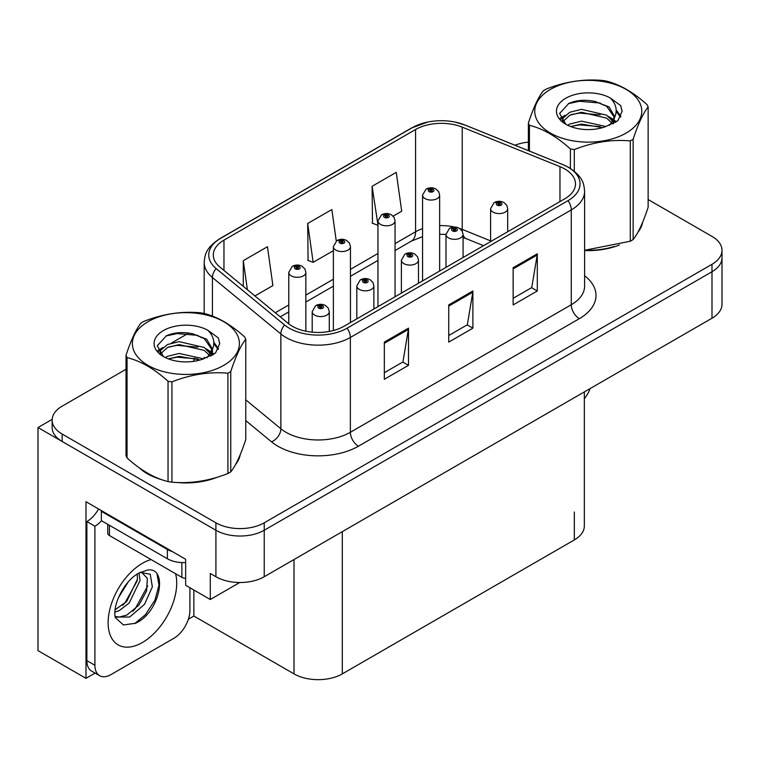 <?xml version="1.0" encoding="UTF-8"?>
<svg xmlns="http://www.w3.org/2000/svg" width="760" height="760" viewBox="0 0 760 760"><rect width="100%" height="100%" fill="white"/><g stroke="black" fill="none" stroke-linecap="round" stroke-linejoin="round"><path stroke-width="1.14" d="M95.085 673.084L85.984 678.338L85.984 501.714L185.649 559.255L185.649 585.285L210.282 599.507L210.282 573.477L215.916 576.736A34.153 19.722 0 0 0 264.224 576.736L711.996 318.212A34.153 19.722 0 0 0 722 304.276L722 257.792A34.153 19.722 0 0 1 711.996 271.738A34.153 19.722 0 0 0 722 257.792L722 250.353A34.153 19.722 0 0 0 711.996 236.407L648.137 199.538M239.732 582.511L210.282 599.507M126.017 369.284L62.149 406.153A34.153 19.722 0 0 0 52.145 420.099A34.153 19.722 0 0 0 62.149 434.045L215.916 522.813A34.153 19.722 0 0 0 264.224 522.813L264.224 530.252L711.996 271.738L264.224 530.252A34.153 19.722 0 0 1 215.916 530.252A34.153 19.722 0 0 0 264.224 530.252L264.224 576.736M85.984 678.338L38 650.636L38 427.538L215.916 530.252L62.149 441.474A34.153 19.722 0 0 1 52.145 427.538L52.145 420.099M52.174 419.349L38 427.538M584.336 391.923L584.336 525.977A34.153 19.722 180 0 1 574.332 539.923L342.313 673.882A34.153 19.722 180 0 1 294.006 673.882L193.857 616.056L193.857 590.026M193.857 616.056L188.385 619.219M139.127 467.704A54.654 31.549 0 0 0 147.25 473.689A54.654 31.549 0 0 0 161.823 479.702M564.832 169.014A36.432 21.033 180 0 1 575.5 183.882A36.432 21.033 180 0 1 564.832 198.759L343.919 326.297A36.432 21.033 180 0 1 288.315 323.494L219.887 267.064A36.432 21.033 180 0 1 213.294 254.999A36.432 21.033 180 0 1 223.962 240.131L415.577 129.504A36.432 21.033 180 0 1 462.232 127.148L559.968 166.659A36.432 21.033 180 0 1 564.832 169.014M568.053 167.152A40.983 23.665 0 0 0 562.581 164.502L464.844 124.991A40.983 23.665 0 0 0 455.002 122.066A40.983 23.665 0 0 0 427.671 122.066A40.983 23.665 0 0 0 412.357 127.642L220.742 238.269A40.983 23.665 0 0 0 216.153 268.574L284.582 324.995A40.983 23.665 0 0 0 347.139 328.159L568.053 200.621A40.983 23.665 0 0 0 568.053 167.152M384.332 342.104L384.332 379.287L408.49 365.341L408.49 328.159L384.332 342.104M384.332 372.695L402.942 361.95L408.386 329.394A9.111 5.263 -120 0 0 408.49 328.159M402.772 362.045L408.49 365.341M513.142 267.738L513.142 304.922L537.301 290.976L537.301 253.792L513.142 267.738M513.142 298.319L531.744 287.584L537.197 255.027A9.111 5.263 -120 0 0 537.301 253.792M531.582 287.679L537.301 290.976M448.742 304.922L448.742 342.104L472.891 328.159L472.891 290.976L448.742 304.922M448.742 335.512L467.343 324.767L472.796 292.21A9.111 5.263 -120 0 0 472.891 290.976M467.181 324.862L472.891 328.159M584.611 250.553A54.654 31.549 0 0 0 619.4 244.995M637.858 232.322A54.654 31.549 0 0 0 642.618 222.3M176.548 482.467A54.654 31.549 0 0 0 217.037 477.308M235.486 464.626A54.654 31.549 0 0 0 240.255 454.603M264.224 522.813L711.996 264.299A34.153 19.722 0 0 0 722 250.353M528.38 142.13A34.153 19.722 0 0 0 514.976 145.226M188.812 333.022L171.465 343.045M393.129 216.163L401.707 211.214L396.255 172.358L372.096 186.304L372.485 223.259M254.923 295.953L272.897 285.579L267.444 246.724L243.285 260.67L243.285 286.368M336.272 241.053L331.844 209.541L307.695 223.487L308.085 260.452M307.695 223.487L313.148 262.342L333.374 250.667M313.148 262.342L307.695 260.3M372.096 186.304L377.967 224.912M377.549 225.159L372.096 223.117M243.285 260.67L247.37 289.731M305.852 331.227L305.852 272.374A8.54 4.931 180 0 1 300.58 276.934A8.54 4.931 180 0 1 291.27 275.861A8.54 4.931 180 0 1 288.772 272.374L292.173 266.456A5.691 3.429 57.8 0 1 295.212 266.617A2.85 1.643 0 0 0 295.298 268.888A2.85 1.643 0 0 0 299.326 268.888A2.85 1.643 0 0 0 299.326 266.57A2.85 1.643 0 0 0 295.383 266.522L296.542 267.245A1.14 0.655 180 0 1 298.12 267.263A1.14 0.655 180 0 1 298.452 267.729A1.14 0.655 180 0 1 297.749 268.337A1.14 0.655 180 0 1 296.505 268.195A1.14 0.655 180 0 1 296.172 267.729A1.14 0.655 180 0 1 296.466 267.283L295.212 266.617M296.542 268.213L296.542 267.245M295.383 266.522A5.691 3.144 -117.9 0 0 292.724 266.133A5.691 3.144 -117.9 0 0 292.476 266.294M296.466 268.175L296.466 267.283M329.279 331.455L329.279 311.657A8.54 4.931 180 0 1 324.007 316.207A8.54 4.931 180 0 1 314.697 315.144A8.54 4.931 180 0 1 312.198 311.657L315.599 305.729A5.691 3.429 57.8 0 1 318.639 305.9A2.85 1.643 0 0 0 318.725 308.17A2.85 1.643 0 0 0 322.753 308.17A2.85 1.643 0 0 0 322.753 305.843A2.85 1.643 0 0 0 318.81 305.795L319.969 306.517A1.14 0.655 180 0 1 321.547 306.536A1.14 0.655 180 0 1 321.879 307.002A1.14 0.655 180 0 1 321.176 307.61A1.14 0.655 180 0 1 319.931 307.467L319.894 306.565L318.639 305.9M319.969 307.486L319.969 306.517M318.81 305.795A5.691 3.144 -117.9 0 0 316.151 305.406A5.691 3.144 -117.9 0 0 315.903 305.567M319.931 307.467A1.14 0.655 180 0 1 319.599 307.002A1.14 0.655 180 0 1 319.894 306.565M350.445 322.534L350.445 246.63A8.54 4.931 180 0 1 345.183 251.18A8.54 4.931 180 0 1 335.873 250.116A8.54 4.931 180 0 1 333.374 246.63L336.775 240.701A5.691 3.429 57.8 0 1 339.815 240.873A2.85 1.643 0 0 0 339.901 243.143A2.85 1.643 0 0 0 343.919 243.143A2.85 1.643 0 0 0 343.919 240.815A2.85 1.643 0 0 0 339.986 240.768L341.145 241.499A1.14 0.655 180 0 1 342.712 241.518A1.14 0.655 180 0 1 343.045 241.984A1.14 0.655 180 0 1 342.342 242.592A1.14 0.655 180 0 1 341.107 242.45A1.14 0.655 180 0 1 340.774 241.984A1.14 0.655 180 0 1 341.069 241.537L339.815 240.873M341.145 242.468L341.145 241.499M339.986 240.768A5.691 3.144 -117.9 0 0 337.326 240.388A5.691 3.144 -117.9 0 0 337.07 240.549M341.069 242.421L341.069 241.537M395.048 296.78L395.048 220.875A8.54 4.931 180 0 1 389.776 225.435A8.54 4.931 180 0 1 380.475 224.361A8.54 4.931 180 0 1 377.967 220.875L381.377 214.957A5.691 3.429 57.8 0 1 384.408 215.118A2.85 1.643 0 0 0 384.493 217.388A2.85 1.643 0 0 0 388.522 217.388A2.85 1.643 0 0 0 388.522 215.07A2.85 1.643 0 0 0 384.588 215.023L385.738 215.745A1.14 0.655 180 0 1 387.315 215.764A1.14 0.655 180 0 1 387.647 216.23A1.14 0.655 180 0 1 386.945 216.837A1.14 0.655 180 0 1 385.709 216.695A1.14 0.655 180 0 1 385.367 216.23A1.14 0.655 180 0 1 385.671 215.783L384.408 215.118M385.738 216.714L385.738 215.745M384.588 215.023A5.691 3.144 -117.9 0 0 381.928 214.633A5.691 3.144 -117.9 0 0 381.672 214.795M385.671 216.676L385.671 215.783M439.651 271.035L439.651 195.13A8.54 4.931 180 0 1 434.378 199.68A8.54 4.931 180 0 1 425.068 198.616A8.54 4.931 180 0 1 422.57 195.13L425.98 189.202A5.691 3.429 57.8 0 1 429.01 189.373A2.85 1.643 0 0 0 429.096 191.643A2.85 1.643 0 0 0 433.124 191.643A2.85 1.643 0 0 0 433.124 189.316A2.85 1.643 0 0 0 429.191 189.268L430.34 190A1.14 0.655 180 0 1 431.917 190.019A1.14 0.655 180 0 1 432.25 190.484A1.14 0.655 180 0 1 431.547 191.093A1.14 0.655 180 0 1 430.302 190.95A1.14 0.655 180 0 1 429.97 190.484A1.14 0.655 180 0 1 430.274 190.038L429.01 189.373M430.34 190.969L430.34 190M429.191 189.268A5.691 3.144 -117.9 0 0 426.522 188.888A5.691 3.144 -117.9 0 0 426.274 189.05M430.274 190.921L430.274 190.038M373.873 309.006L373.873 285.902A8.54 4.931 180 0 1 368.609 290.462A8.54 4.931 180 0 1 359.299 289.389A8.54 4.931 180 0 1 356.801 285.902L360.202 279.974A5.691 3.429 57.8 0 1 363.242 280.145A2.85 1.643 0 0 0 363.327 282.416A2.85 1.643 0 0 0 367.346 282.416A2.85 1.643 0 0 0 367.346 280.098A2.85 1.643 0 0 0 363.413 280.041L364.572 280.772A1.14 0.655 180 0 1 366.139 280.791A1.14 0.655 180 0 1 366.472 281.257A1.14 0.655 180 0 1 365.769 281.865A1.14 0.655 180 0 1 364.534 281.723L364.496 280.81L363.242 280.145M364.572 281.741L364.572 280.772M363.413 280.041A5.691 3.144 -117.9 0 0 360.753 279.661A5.691 3.144 -117.9 0 0 360.506 279.822M364.534 281.723A1.14 0.655 180 0 1 364.202 281.257A1.14 0.655 180 0 1 364.496 280.81M418.475 283.252L418.475 260.158A8.54 4.931 180 0 1 413.202 264.708A8.54 4.931 180 0 1 403.902 263.644A8.54 4.931 180 0 1 401.394 260.158L404.805 254.23A5.691 3.429 57.8 0 1 407.835 254.4A2.85 1.643 0 0 0 407.92 256.671A2.85 1.643 0 0 0 411.948 256.671A2.85 1.643 0 0 0 411.948 254.344A2.85 1.643 0 0 0 408.015 254.296L409.165 255.018A1.14 0.655 180 0 1 410.742 255.037A1.14 0.655 180 0 1 411.074 255.502A1.14 0.655 180 0 1 410.372 256.11A1.14 0.655 180 0 1 409.137 255.968A1.14 0.655 180 0 1 408.794 255.502A1.14 0.655 180 0 1 409.099 255.065L407.835 254.4M409.165 255.987L409.165 255.018M408.015 254.296A5.691 3.144 -117.9 0 0 405.356 253.906A5.691 3.144 -117.9 0 0 405.099 254.068M409.099 255.949L409.099 255.065M463.077 257.507L463.077 234.403A8.54 4.931 180 0 1 457.805 238.963A8.54 4.931 180 0 1 448.505 237.889A8.54 4.931 180 0 1 445.997 234.403L449.407 228.475A5.691 3.429 57.8 0 1 452.438 228.646A2.85 1.643 0 0 0 452.523 230.916A2.85 1.643 0 0 0 456.551 230.916A2.85 1.643 0 0 0 456.551 228.598A2.85 1.643 0 0 0 452.618 228.541L453.767 229.273A1.14 0.655 180 0 1 455.344 229.292A1.14 0.655 180 0 1 455.677 229.757A1.14 0.655 180 0 1 454.974 230.365A1.14 0.655 180 0 1 453.729 230.223A1.14 0.655 180 0 1 453.397 229.757A1.14 0.655 180 0 1 453.701 229.311L452.438 228.646M453.767 230.242L453.767 229.273M452.618 228.541A5.691 3.144 -117.9 0 0 449.948 228.161A5.691 3.144 -117.9 0 0 449.702 228.323M453.701 230.204L453.701 229.311M507.68 231.752L507.68 208.658A8.54 4.931 180 0 1 502.407 213.208A8.54 4.931 180 0 1 493.097 212.144A8.54 4.931 180 0 1 490.599 208.658L494.009 202.73A5.691 3.429 57.8 0 1 497.04 202.901A2.85 1.643 0 0 0 497.125 205.171A2.85 1.643 0 0 0 501.153 205.171A2.85 1.643 0 0 0 501.153 202.844A2.85 1.643 0 0 0 497.211 202.796L498.37 203.518A1.14 0.655 180 0 1 499.947 203.537A1.14 0.655 180 0 1 500.279 204.003A1.14 0.655 180 0 1 499.576 204.611A1.14 0.655 180 0 1 498.332 204.468A1.14 0.655 180 0 1 498 204.003A1.14 0.655 180 0 1 498.303 203.566L497.04 202.901M498.37 204.487L498.37 203.518M497.211 202.796A5.691 3.144 -117.9 0 0 494.551 202.407A5.691 3.144 -117.9 0 0 494.304 202.568M498.303 204.45L498.303 203.566M590.178 388.55A22.771 13.148 -60 0 1 584.336 398.753M135.518 623.267L123.414 624.957L115.368 617.661L114.836 614.802C114.627 610.185 115.624 604.989 117.838 599.212C122.103 589.019 127.689 581.229 134.596 575.823L138.463 573.221L147.335 570.086C168.53 566.323 160.531 612.303 135.518 623.267M141.493 572.128L147.364 578.408L146.547 591.1L138.852 605.188L126.948 615.001L119.434 617.025L115.045 616.503M115.178 617.082L129.722 617.006L144.514 604.342L152.342 586.891L150.243 574.218L140.419 572.432L138.368 573.315M118.455 597.683L128.24 581.885M114.826 612.161L119.291 610.565L129.238 602.984L140.04 580.526L139.023 573.002M115.035 609.824L126.682 601.511L137.484 579.053L137.227 573.971M189.914 587.755L189.914 610.432A22.771 13.148 -60 0 1 173.812 638.324L111.017 674.576A22.771 13.148 -60 0 1 99.636 675.707L91.58 671.061A22.771 13.148 -60 0 1 86.868 660.63L86.868 521.569A22.771 13.148 120 0 0 98.572 508.981M101.545 520.742A22.771 13.148 -60 0 1 94.914 526.214L86.868 521.569M99.636 675.707A22.771 13.148 -60 0 1 94.914 665.285L94.914 526.214M172.53 551.684A22.771 13.148 180 0 1 167.371 549.452L101.355 511.337A22.771 13.148 0 0 0 102.039 510.986M167.371 549.452L167.371 558.752A22.771 13.148 0 0 0 185.649 562.542M101.355 511.337L101.355 520.638L167.371 558.752M122.673 605.292L124.982 602.87L137.313 580.64M132.82 611.268L135.204 608.769L147.706 585.894M134.634 623.665L145.426 614.669L154.964 600.125L158.992 585.077L157.064 574.361M640.737 226.623A54.083 31.226 180 0 1 640.148 227.857M613.975 246.544A54.083 31.226 180 0 1 586.406 250.277M238.364 458.926A54.083 31.226 180 0 1 237.785 460.17M211.603 478.847A54.083 31.226 180 0 1 184.034 482.581M155.097 477.042A54.083 31.226 180 0 1 147.649 473.452A54.083 31.226 180 0 1 142.747 470.202M107.739 524.324L107.739 533.188A5.691 3.287 0 0 0 109.411 535.505L181.868 577.343A5.691 3.287 0 0 0 185.649 578.303M550.42 89.395A53.513 30.894 -0 0 0 550.42 133.085A53.513 30.894 -0 0 0 626.097 133.085A53.513 30.894 -0 0 0 626.097 89.395A53.513 30.894 -0 0 0 550.42 89.395M584.611 250.287L630.287 241.224A61.484 35.492 -0 0 0 631.731 240.416A61.484 35.492 -0 0 0 633.137 239.581C638.115 233.348 643.112 222.575 648.137 207.261L648.137 106.941A61.484 35.492 -0 0 0 647.092 104.69C633.394 92.283 619.732 84.398 606.109 81.026A61.484 35.492 -0 0 0 602.214 80.427C583.481 78.822 564.813 81.71 546.231 89.091A61.484 35.492 -0 0 0 544.787 89.898A61.484 35.492 -0 0 0 543.381 90.734C538.365 97.052 533.358 107.825 528.38 123.053A61.484 35.492 -0 0 0 529.425 125.305L529.425 151.069M570.408 168.425L570.408 148.96C556.709 136.553 543.048 128.668 529.425 125.305M570.408 148.96A61.484 35.492 -0 0 0 574.303 149.568L574.303 171.237M630.287 241.224L630.287 140.904C611.695 139.28 593.038 142.167 574.303 149.568M630.287 140.904A61.484 35.492 -0 0 0 631.731 140.096A61.484 35.492 -0 0 0 633.137 139.261L633.137 239.581M605.967 126.54L581.524 121.135L569.857 124.041L567.653 125.229M602.556 127.642L581.524 124.08L570.769 126.578M613.614 123.481L613.377 122.854M612.655 121.372L606.66 115.178L581.524 109.326L569.857 112.233L563.122 117.98L562.239 121.115M611.695 122.844L606.66 118.132L581.524 112.28L569.857 115.178L562.77 121.685M609.406 125.391L613.396 119.861L614.279 115.957L609.045 106.922L594.767 101.412C585.029 99.427 576.365 100.111 568.774 103.474L559.616 113.468L565.772 124.165M612.911 123.852L614.289 118.303M614.203 117.126L606.66 106.324L595.45 101.536M565.763 98.249A31.806 18.363 -0 0 0 565.763 124.222A31.806 18.363 -0 0 0 605.53 126.663L617.937 120.64L622.117 111.236L620.683 105.621L610.261 97.973A31.806 18.363 -0 0 0 565.763 98.249M610.261 97.973C616.882 104.709 617.937 112.005 613.406 119.843M528.38 150.651L528.38 123.053M648.137 106.941C643.15 113.164 638.153 123.937 633.137 139.261M600.219 126.663L579.5 124.887L571.244 126.388M615.362 122.464L613.909 121.296M613.035 120.669L611.553 119.7M600.219 114.855L579.5 113.078L571.244 114.579M563.274 117.695L560.851 119.197M620.54 117.126L616.17 111.387M600.305 103.075L579.5 101.27L568.404 103.645M622.107 111.53L620.683 105.621M616.312 121.847L614.175 120.023M613.529 119.548L608.437 116.498M565.288 115.216L560.3 118.113M620.901 116.422L616.17 109.905M148.048 321.698A53.513 30.894 -0 0 0 148.048 365.389A53.513 30.894 -0 0 0 223.725 365.389A53.513 30.894 -0 0 0 223.725 321.698A53.513 30.894 -0 0 0 148.048 321.698M142.415 322.202A61.484 35.492 -0 0 0 141.018 323.038C135.993 329.356 130.995 340.128 126.017 355.357A61.484 35.492 -0 0 0 127.053 357.608L127.053 457.928C140.685 470.298 154.346 478.183 168.036 481.583A61.484 35.492 -0 0 0 171.931 482.191C190.513 483.816 209.18 480.928 227.914 473.527A61.484 35.492 -0 0 0 229.358 472.72A61.484 35.492 -0 0 0 230.764 471.884C235.743 465.652 240.739 454.879 245.765 439.565L245.765 339.245A61.484 35.492 -0 0 0 244.72 336.993C231.03 324.587 217.369 316.702 203.737 313.338A61.484 35.492 -0 0 0 199.851 312.731C181.108 311.135 162.45 314.013 143.868 321.394A61.484 35.492 -0 0 0 142.415 322.202M168.036 481.583L168.036 381.263C154.346 368.856 140.685 360.971 127.053 357.608M168.036 381.263A61.484 35.492 -0 0 0 171.931 381.872L171.931 482.191M227.914 473.527L227.914 373.207C209.332 371.583 190.674 374.471 171.931 381.872M227.914 373.207A61.484 35.492 -0 0 0 229.358 372.4A61.484 35.492 -0 0 0 230.764 371.564L230.764 471.884M126.017 355.357L126.017 455.677A61.484 35.492 -0 0 0 127.053 457.928M203.594 358.844L179.151 353.438L167.485 356.345L165.281 357.533M200.184 359.945L179.151 356.392L168.406 358.881M211.251 355.784L211.014 355.158M210.282 353.675L204.298 347.491L179.151 341.63L167.485 344.536L160.75 350.293L159.866 353.419M209.323 355.148L204.298 350.436L179.151 344.584L167.485 347.491L160.398 353.989M207.034 357.703L211.033 352.165L211.916 348.27L206.682 339.226L192.394 333.716C182.666 331.731 174.002 332.424 166.411 335.777L157.244 345.772L163.4 356.469M210.539 356.155L211.916 350.607M211.84 349.429L204.298 338.637L193.078 333.849M163.4 330.562A31.806 18.363 -0 0 0 163.4 356.526A31.806 18.363 -0 0 0 203.157 358.967L215.564 352.953L219.744 343.548L218.32 337.934L207.888 330.277A31.806 18.363 -0 0 0 163.4 330.562M207.888 330.277C214.519 337.012 215.564 344.308 211.033 352.146M245.765 339.245C240.787 345.467 235.78 356.24 230.764 371.564M197.857 358.967L177.127 357.19L168.881 358.691M212.999 354.777L211.546 353.609M210.662 352.972L209.18 352.003M197.857 347.159L177.127 345.382L168.881 346.883M160.911 349.999L158.479 351.5M218.167 349.429L213.807 343.7M197.942 335.378L177.127 333.573L166.031 335.958M219.735 343.834L218.32 337.934M213.94 354.16L211.802 352.327M211.166 351.851L206.064 348.802M162.916 347.529L157.928 350.417M218.528 348.735L213.798 342.219M711.996 318.212L711.996 264.299M215.916 576.736L215.916 522.813M342.313 673.882L342.313 531.649M574.332 539.923L574.332 512.04M294.006 673.882L294.006 559.54M584.611 275.719A56.924 32.87 180 0 1 579.319 318.677L358.416 446.215A11.381 6.574 60 0 1 350.36 432.278L571.273 304.731A45.543 26.296 0 0 0 584.611 286.14L584.611 191.32A45.543 26.296 180 0 1 571.273 209.912A11.381 6.574 -120 0 0 568.053 200.621M358.416 446.215A56.924 32.87 180 0 1 277.903 446.215A56.924 32.87 180 0 1 271.529 441.826L245.765 420.584M284.582 324.995A11.381 7.619 129.5 0 0 280.858 333.944L280.858 428.763A45.543 26.296 0 0 0 285.959 432.278A45.543 26.296 0 0 0 350.36 432.278L350.36 337.459A45.543 26.296 180 0 1 280.858 333.944L212.42 277.523A45.543 26.296 180 0 1 204.184 262.438L204.184 313.452M584.611 191.32C583.861 183.502 583.214 177.052 568.917 167.523L562.932 164.616A11.381 5.33 112 0 0 562.581 164.502M427.671 122.066L411.492 128.012A11.381 6.574 60 0 1 412.357 127.642M220.742 238.269A11.381 6.574 -120 0 0 219.887 238.63C205.912 247.845 204.868 254.534 204.184 262.438M216.153 268.574A11.381 7.619 129.5 0 0 212.42 277.523L212.42 316.113M455.002 122.066L465.196 125.105A11.381 5.33 112 0 0 464.844 124.991M347.139 328.159A11.381 6.574 60 0 1 350.36 337.459L571.273 209.912L571.273 304.731A11.381 6.574 60 0 0 579.319 318.677M193.515 361.37A56.924 32.87 180 0 1 194.684 358.178M62.149 434.045L62.149 441.474M212.42 349.543L212.42 355.119M204.184 357.257A45.543 26.296 0 0 0 204.25 358.653M245.765 399.827L280.858 428.763A11.381 7.619 -50.5 0 1 271.529 441.826M223.962 240.131L223.962 270.437M559.968 166.659L559.968 201.571M462.232 127.148L462.232 229.406A36.432 21.033 0 0 0 459.601 228.427M490.599 240.873L462.232 229.406A20.491 9.595 -68 0 0 462.317 231.306M454.717 227.069A36.432 21.033 0 0 0 439.651 225.625M422.57 228.608A36.432 21.033 0 0 0 415.577 231.762L395.048 243.608M415.577 129.504L415.577 231.762A20.491 11.827 60 0 1 411.331 241.138L395.048 250.543M377.967 253.469L350.445 269.363M333.374 279.224L305.852 295.108M288.772 304.969L275.291 312.749M483.559 245.679L466.308 238.707A20.491 9.595 -68 0 1 463.077 234.925M448.742 306.099L472.796 292.21M513.142 268.916L537.197 255.027M384.332 343.283L408.386 329.394M175.598 573.714A48.497 28.006 -60 0 1 142.415 642.504A48.497 28.006 -60 0 1 108.12 622.706A48.497 28.006 -60 0 1 142.415 563.303A48.497 28.006 -60 0 1 151.107 559.578M115.073 616.616A25.726 14.858 120 0 0 119.434 617.025M94.914 665.285L86.868 660.63M181.868 577.343L181.868 562.571M109.411 535.505L109.411 525.283M411.492 128.012L219.887 238.63M562.932 164.616L465.196 125.105M466.308 238.707L463.077 237.528M445.997 267.368L445.997 234.403L439.651 234.28M422.57 236.645L411.331 241.138M377.967 260.404L350.445 276.288M333.374 286.149L305.852 302.043M288.772 311.904L280.24 316.825M305.852 272.374L304.922 268.983L302.166 266.285C299.041 264.67 295.887 264.613 292.724 266.133M288.772 323.855L288.772 272.374M329.279 311.657L328.349 308.265L325.594 305.558C322.468 303.943 319.314 303.895 316.151 305.406M312.198 332.177L312.198 311.657M350.445 246.63L349.524 243.238L346.769 240.54C343.634 238.916 340.49 238.868 337.326 240.388M333.374 330.543L333.374 246.63M395.048 220.875L394.126 217.483L391.372 214.785C388.236 213.17 385.092 213.113 381.928 214.633M377.967 306.641L377.967 220.875M439.651 195.13L438.729 191.739L435.974 189.041C432.839 187.416 429.695 187.368 426.522 188.888M422.57 280.896L422.57 195.13M373.873 285.902L372.951 282.511L370.196 279.813C367.061 278.188 363.916 278.141 360.753 279.661M356.801 318.867L356.801 285.902M418.475 260.158L417.553 256.766L414.798 254.058C411.663 252.444 408.519 252.396 405.356 253.906M401.394 293.113L401.394 260.158M463.077 234.403L462.156 231.011L459.401 228.314C456.266 226.689 453.122 226.641 449.948 228.161M507.68 208.658L506.758 205.266L503.994 202.559C500.868 200.944 497.714 200.897 494.551 202.407M490.599 241.613L490.599 208.658M141.094 572.042L140.419 572.432M642.342 222.975L642.342 223.611M239.97 455.278L239.97 455.924"/></g></svg>
